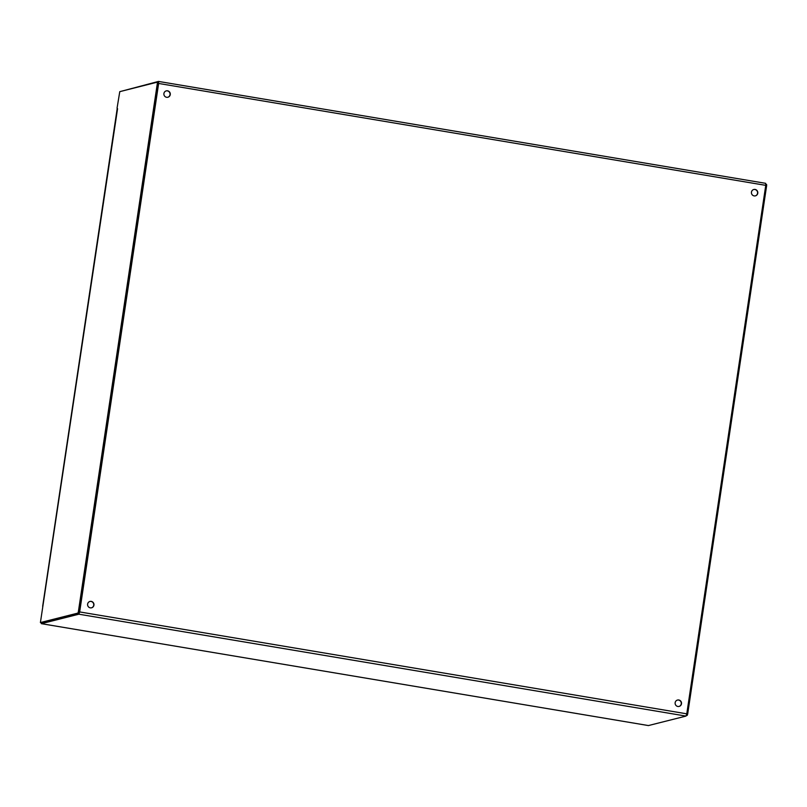 <?xml version="1.0" encoding="UTF-8"?>
<svg xmlns="http://www.w3.org/2000/svg" width="807" height="807" viewBox="0 0 807 807"><rect width="100%" height="100%" fill="white"/><g stroke="black" fill="none" stroke-linecap="round" stroke-linejoin="round"><path stroke-width="1.21" d="M753.708 189.514A3.289 3.208 -104.2 0 1 757.591 192.53A3.289 3.208 -104.2 0 1 755.312 195.879M677.396 700.083A3.289 3.208 -104.2 0 1 681.29 703.099A3.289 3.208 -104.2 0 1 679.01 706.448M89.859 601.467A3.289 3.208 -104.2 0 1 93.753 604.493A3.289 3.208 -104.2 0 1 91.473 607.832M166.171 90.898A3.289 3.208 -104.2 0 1 170.055 93.925A3.289 3.208 -104.2 0 1 167.775 97.264M755.11 189.433A3.289 3.208 -104.2 0 1 755.433 195.849A3.289 3.208 -104.2 0 1 751.519 193.448A3.289 3.208 -104.2 0 1 755.11 189.433M678.808 699.992A3.289 3.208 -104.2 0 1 679.131 706.418A3.289 3.208 -104.2 0 1 675.217 704.017A3.289 3.208 -104.2 0 1 678.808 699.992M91.272 601.386A3.289 3.208 -104.2 0 1 91.594 607.802A3.289 3.208 -104.2 0 1 87.681 605.401A3.289 3.208 -104.2 0 1 91.272 601.386M167.574 90.818A3.289 3.208 -104.2 0 1 167.896 97.244A3.289 3.208 -104.2 0 1 163.982 94.843A3.289 3.208 -104.2 0 1 167.574 90.818M120.657 91.433L158.495 81.426L158.636 83.454L79.661 611.928L78.874 614.198L41.389 623.67L41.147 622.681M79.661 611.928L686.777 713.832L765.762 185.358L158.636 83.454M686.777 713.832L685.99 716.091L648.424 725.564M158.576 81.436L765.651 183.33L765.762 185.358M117.56 108.703L40.411 622.56L77.926 613.078L78.36 611.827L157.355 83.292L157.274 82.173L119.769 91.655L117.065 108.138L117.56 108.703L117.065 108.138M41.48 622.732L79.015 613.259L79.449 612.009L158.444 83.474L158.384 82.354L157.294 82.173L158.364 82.354M42.953 605.704L42.63 606.208L42.953 605.704M766.589 184.44L765.853 184.319L766.589 184.44L766.65 185.56L687.665 714.094L687.231 715.345L686.343 715.567M78.874 614.198L685.99 716.091M41.389 623.67L648.505 725.574M157.355 83.292L158.444 83.474M78.36 611.827L79.449 612.009M77.926 613.078L79.015 613.259M687.231 715.345L686.475 715.214M687.665 714.094L686.757 713.943M766.65 185.56L765.752 185.408M765.651 183.33L158.535 81.426M648.465 725.574L41.349 623.67M117.227 108.42L42.69 606.097"/></g></svg>
